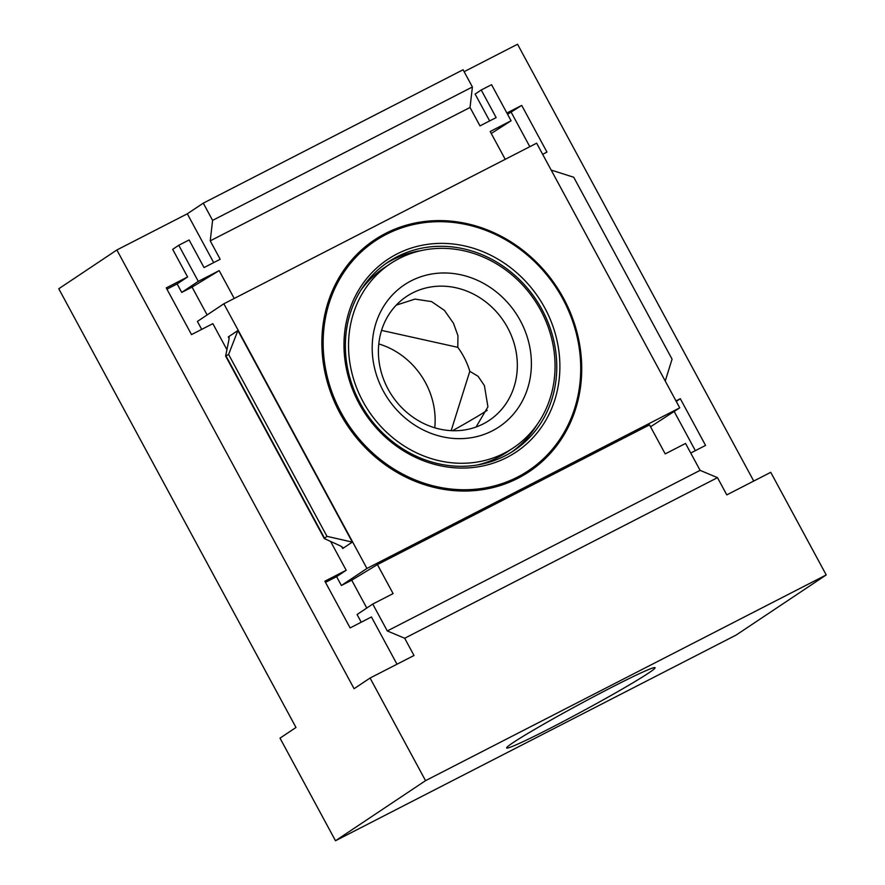 <?xml version="1.0" encoding="UTF-8"?>
<svg xmlns="http://www.w3.org/2000/svg" width="885" height="885" viewBox="0 0 885 885"><rect width="100%" height="100%" fill="white"/><g stroke="black" fill="none" stroke-linecap="round" stroke-linejoin="round"><path stroke-width="1.33" d="M374.311 240.045A139.31 125.526 -123.7 0 1 563.314 298.61A139.31 125.526 -123.7 0 1 528.987 471.782M563.601 298.411A139.31 125.526 56.3 0 0 374.455 239.946A139.31 125.526 56.3 0 0 347.385 425.508A139.31 125.526 56.3 0 0 529.13 471.694A139.31 125.526 56.3 0 0 563.601 298.411M390.329 263.719A110.725 99.773 56.3 0 0 368.813 411.204A110.725 99.773 56.3 0 0 513.256 447.91A110.725 99.773 56.3 0 0 540.658 310.192A110.725 99.773 56.3 0 0 390.329 263.719L383.935 267.989A110.725 99.773 56.3 0 0 360.848 290.236M477.469 464.968A110.725 99.773 56.3 0 0 506.873 452.18L513.256 447.91M381.557 330.393L457.799 347.329L457.943 335.68L453.496 323.313L444.458 310.414L431.592 301.608L415.032 299.097L396.248 305.126M452.567 430.696A67.669 3.02 151.6 0 0 487.192 410.352M476.075 427.012L487.923 406.846L484.416 385.606L478.099 376.313L469.802 371.302L451.372 429.999M551.178 170.075L573.723 177.243L672.069 359.144L665.243 381.037M341.643 546.51L342.716 548.501L342.971 547.627L340.459 545.934L324.286 538.556L326.963 536.332L228.607 354.431L237.899 330.525L352.307 542.107L326.963 536.332M228.607 354.431L225.62 356.08L228.95 339.685L229.071 336.975L228.319 336.919L237.899 330.525M370.063 678.043L425.541 780.658L826.225 574.929L736.187 635.021L335.492 840.75L280.014 738.145L295.988 727.481L58.775 288.753L116.864 249.979L354.088 688.707L370.063 678.043L414.003 655.486L404.688 638.251L387.298 630.95L372.751 604.046L393.106 593.603L377.419 564.586L351.721 580.195L366.777 608.039M361.235 622.21L357.075 614.522L372.751 604.046M351.721 580.195L341.389 585.505L336.599 576.655L325.481 582.363M674.204 411.536L695.356 450.653M341.389 585.505L366.943 568.447L679.735 407.841L650.541 426.769M377.419 564.586L649.513 424.888L665.21 453.894L685.554 443.451L700.101 470.355L717.481 477.657L726.806 494.881L770.746 472.324L826.225 574.929M396.989 664.226L371.434 616.967L350.117 627.919L324.861 581.213L346.19 570.261L330.769 541.742M690.731 453.031L705.566 445.42L680.311 398.715L676.262 401.414M506.884 113.014L521.719 105.403L507.57 114.276M207.123 314.949L192.067 287.105L219.181 270.633L198.284 281.364L178.77 245.278L189.113 239.968L204.037 267.569L220.188 259.272L210.232 240.864L212.599 220.376L472.402 86.984L470.035 107.472L479.991 125.88L496.153 117.583L481.23 89.993L491.562 84.683L511.076 120.769L491.252 133.491M511.264 112.373L529.816 146.7M511.076 120.769L490.179 131.5L505.224 159.322M481.23 89.993L475.123 94.064L489.648 120.924M542.66 154.311L546.963 152.098L521.719 105.403M675.996 400.927L680.311 398.715M464.127 71.685L517.548 44.25L753.732 481.053M472.402 86.984L463.087 69.76L203.284 203.152L212.599 220.376M219.181 270.633L234.226 298.455M192.067 287.105L181.724 292.415L177.133 283.93L166.944 289.163M201.703 329.375L197.41 321.432L223.85 303.787L366.943 568.447M116.864 249.979L187.31 213.805L213.694 262.613M178.77 245.278L172.675 249.349L187.587 276.95L166.269 287.902L191.514 334.607L212.843 323.656L226.792 349.442M187.31 213.805L203.284 203.152M177.133 283.93L187.587 276.95M336.599 576.655L346.19 570.261M387.298 630.95L700.101 470.355M679.735 407.841L536.642 143.193L223.85 303.787M342.716 548.501L352.307 542.107M210.232 240.864L470.035 107.472M404.688 638.251L717.481 477.657M335.492 840.75L425.541 780.658M611.292 687.523A84.374 3.761 151.6 0 0 506.64 747.781A84.374 3.761 151.6 0 0 582.651 711.142A84.374 3.761 151.6 0 0 654.922 667.6A84.374 3.761 151.6 0 0 611.292 687.523M520.303 320.647A85.358 76.918 56.3 0 0 382.42 308.445A85.358 76.918 56.3 0 0 452.666 438.363A85.358 76.918 56.3 0 0 520.303 320.647M181.724 292.415L198.284 281.364M434.756 427.798A74.484 67.116 56.3 0 0 425.453 382.608A74.484 67.116 56.3 0 0 378.791 343.933M469.802 371.302A70.944 63.93 56.3 0 0 463.707 356.633A70.944 63.93 56.3 0 0 457.799 347.329M507.647 327.738A74.484 67.116 56.3 0 0 403.007 299.019A74.484 67.116 56.3 0 0 392.044 395.695A74.484 67.116 56.3 0 0 485.533 422.665A74.484 67.116 56.3 0 0 507.647 327.738M562.772 298.809A138.104 124.442 56.3 0 0 339.696 279.074A138.104 124.442 56.3 0 0 453.352 489.272A138.104 124.442 56.3 0 0 562.772 298.809M420.773 250.687A113.335 102.129 56.3 0 0 385.783 263.664M511.563 452.135A113.335 102.129 56.3 0 0 536.974 424.789M542.029 309.595A113.335 102.129 56.3 0 0 388.15 262.026A113.335 102.129 56.3 0 0 366.124 412.996A113.335 102.129 56.3 0 0 513.986 450.576A113.335 102.129 56.3 0 0 542.029 309.595M544.839 308.024A115.758 104.308 56.3 0 0 357.861 291.475A115.758 104.308 56.3 0 0 453.12 467.667A115.758 104.308 56.3 0 0 544.839 308.024M228.319 336.919L229.16 338.468M226.095 356.113L324.441 538.014M225.62 356.08L324.286 538.556"/></g></svg>
